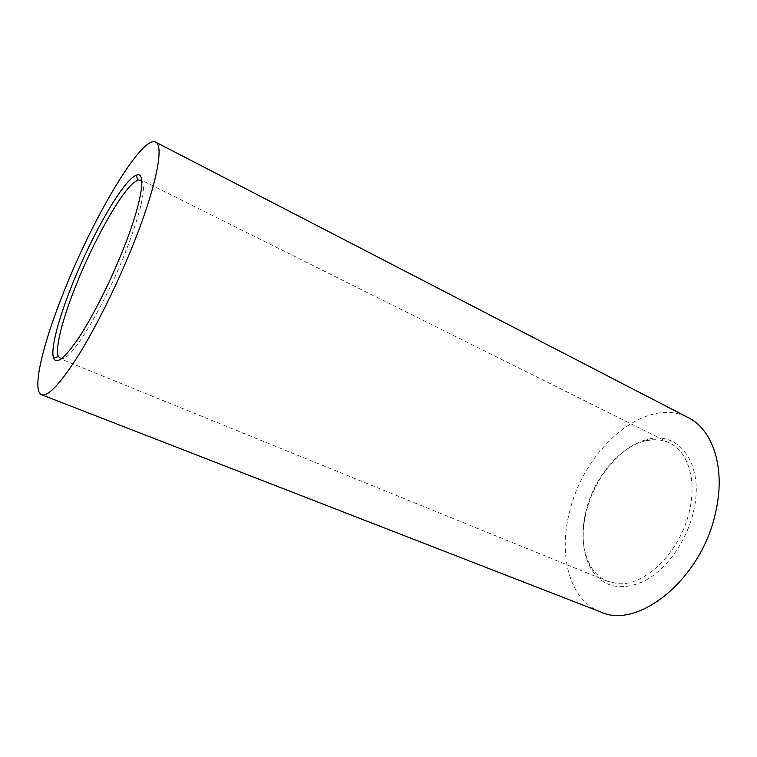 <?xml version="1.0" encoding="UTF-8"?>
<svg xmlns="http://www.w3.org/2000/svg" width="757" height="757" viewBox="0 0 757 757"><rect width="100%" height="100%" fill="white"/><g stroke="black" fill="none" stroke-linecap="round" stroke-linejoin="round"><path stroke-width="0.57" stroke-dasharray="3.79 2.84" d="M141.729 180.459C146.423 187.111 141.389 210.03 126.618 249.223C106.955 300.245 75.407 354.087 63.881 358.279L61.156 358.969M652.184 439.817C658.505 439.372 664.381 440.479 669.803 443.129C687.858 451.569 696.942 479.768 689.428 510.937C680.515 552.269 643.772 587.47 616.747 583.486L607.474 581.234C599.856 578.026 593.914 572.424 589.637 564.429C582.133 549.241 581.007 531.092 586.249 509.991C594.444 477.194 619.851 446.687 645.409 440.877L652.184 439.817M586.514 510.795C594.964 476.948 621.166 445.476 647.632 439.42C679.284 430.241 704.994 465.035 693.45 511.874C686.495 541.965 665.573 570.636 643.28 581.594C619.292 591.605 601.541 586.76 590.025 567.059C582.265 551.323 581.102 532.568 586.514 510.795M600.547 611.921C569.169 599.96 557.928 554.578 569.907 510.625C584.801 448.39 645.929 395.173 688.236 417.637M645.409 440.877L647.632 439.42M607.474 581.234L61.005 359.073M669.803 443.129L141.71 180.27M589.637 564.429L590.025 567.059"/><path stroke-width="1.14" d="M61.156 358.969L58.289 356.481C54.939 348.116 62.651 318.536 75.927 285.493C92.988 242.543 118.849 195.618 133.241 183.08L137.963 179.948L141.729 180.459M72.17 284.708C92.013 234.661 123.315 179.929 136.165 175.302C146.565 170.334 142.439 200.643 124.205 246.877C111.752 278.661 94.36 313.625 80.223 335.55C65.556 357.559 56.68 365.12 53.615 358.212C50.303 349.479 58.421 318.848 72.17 284.708M135.512 238.654C120.022 278.396 98.637 322.312 80.289 352.355C61.279 382.701 48.382 396.829 41.607 394.757C31.349 390.849 43.035 343.12 64.421 290.338C93.65 216.616 141.758 134.954 155.63 142.117C164.014 145.259 156.936 183.96 135.512 238.654M155.63 142.117L688.236 417.637C712.895 429.588 725.897 468.413 715.668 512.101C701.9 578.935 637.971 630.023 600.547 611.921L41.607 394.757M137.963 179.948L136.165 175.302M61.005 359.073L60.238 358.761M141.71 180.27L140.972 179.901M58.289 356.481L53.615 358.212"/></g></svg>
